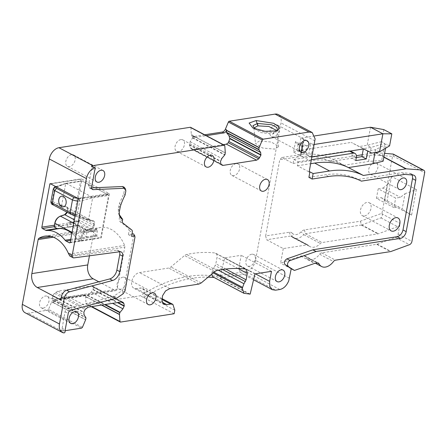 <?xml version="1.0" encoding="UTF-8"?>
<svg xmlns="http://www.w3.org/2000/svg" width="447" height="447" viewBox="0 0 447 447"><rect width="100%" height="100%" fill="white"/><g stroke="black" fill="none" stroke-linecap="round" stroke-linejoin="round"><path stroke-width="0.34" stroke-dasharray="2.23 1.68" d="M122.875 277.174A6.487 4.202 117.9 0 0 117.466 282.554A6.487 4.202 117.9 0 0 118.729 288.924A6.487 4.202 117.9 0 0 120.645 289.209A6.487 4.202 117.9 0 0 126.06 283.828A6.487 4.202 117.9 0 0 124.797 277.458A6.487 4.202 117.9 0 0 122.875 277.174M43.152 308.078A6.487 4.202 117.9 0 0 48.567 302.697A6.487 4.202 117.9 0 0 47.304 296.327A6.487 4.202 117.9 0 0 45.382 296.043A6.487 4.202 117.9 0 0 39.967 301.423A6.487 4.202 117.9 0 0 41.23 307.793A6.487 4.202 117.9 0 0 43.152 308.078M71.598 154.628A6.487 4.202 117.9 0 0 66.184 160.009A6.487 4.202 117.9 0 0 67.447 166.379A6.487 4.202 117.9 0 0 69.369 166.664A6.487 4.202 117.9 0 0 74.778 161.283A6.487 4.202 117.9 0 0 73.515 154.913A6.487 4.202 117.9 0 0 71.598 154.628M180.845 139.587A6.487 4.202 117.9 0 0 175.431 144.973A6.487 4.202 117.9 0 0 176.694 151.343A6.487 4.202 117.9 0 0 178.616 151.622A6.487 4.202 117.9 0 0 184.03 146.242A6.487 4.202 117.9 0 0 182.767 139.872A6.487 4.202 117.9 0 0 180.845 139.587M236.038 163.636A6.487 4.202 117.9 0 0 230.63 169.016A6.487 4.202 117.9 0 0 231.892 175.386A6.487 4.202 117.9 0 0 233.809 175.671A6.487 4.202 117.9 0 0 239.223 170.29A6.487 4.202 117.9 0 0 237.96 163.92A6.487 4.202 117.9 0 0 236.038 163.636M251.722 254.22A6.487 4.202 117.9 0 0 246.308 259.601A6.487 4.202 117.9 0 0 247.571 265.971A6.487 4.202 117.9 0 0 249.493 266.256A6.487 4.202 117.9 0 0 254.902 260.869A6.487 4.202 117.9 0 0 253.639 254.499A6.487 4.202 117.9 0 0 251.722 254.22M364.489 215.951A7.303 4.733 117.9 0 0 370.585 209.894A7.303 4.733 117.9 0 0 369.161 202.72A7.303 4.733 117.9 0 0 366.998 202.402A7.303 4.733 117.9 0 0 360.908 208.458A7.303 4.733 117.9 0 0 362.327 215.633A7.303 4.733 117.9 0 0 364.489 215.951M372.195 174.391A6.286 4.073 117.9 0 0 377.441 169.173A6.286 4.073 117.9 0 0 376.212 162.999A6.286 4.073 117.9 0 0 374.351 162.725A6.286 4.073 117.9 0 0 369.105 167.943A6.286 4.073 117.9 0 0 370.334 174.112A6.286 4.073 117.9 0 0 372.195 174.391M275.698 124.842A6.487 4.202 117.9 0 0 270.284 130.222A6.487 4.202 117.9 0 0 271.553 136.592A6.487 4.202 117.9 0 0 273.469 136.877A6.487 4.202 117.9 0 0 278.883 131.496A6.487 4.202 117.9 0 0 277.621 125.126A6.487 4.202 117.9 0 0 275.698 124.842M124.238 187.254L124.568 189.21L123.741 193.696L119.472 203.463L118.265 209.012L118.477 212.917L119.64 216.706L119.198 219.086L119.813 221.455L128.529 228.266L129.138 230.641L128.395 234.653L132.016 234.088M134.955 237.284L133.726 235.284L133.552 233.848M133.726 235.284L123.992 287.812L122.081 290.645L113.404 296.439L67.704 308.452L70.911 310.145M65.083 330.696L60.798 331.199L61.909 329.707L65.022 311.777C65.446 310.056 66.346 308.944 67.704 308.452M308.911 177.364L325.371 174.805C337.496 172.961 348.436 174.503 358.198 179.437L401.512 172.704L409.737 173.319L410.866 173.637L412.123 174.956M91.406 166.055L92.015 167.279L95.222 168.972M91.613 187.874L89.283 187.779L88.467 185.276L92.015 167.279M265.641 235.943L266.613 239.76L283.281 248.582L307.089 244.883L290.421 236.061A3.241 2.101 117.9 0 1 291.383 236.2A3.241 2.101 117.9 0 1 291.79 236.53L292.187 233.178A6.487 4.202 117.9 0 0 289.449 232.239L265.641 235.943L279.772 159.719L297.009 157.042L299.099 154.841L310.307 160.775A118.924 77.052 -62.1 0 1 344.078 165.261L332.87 159.328A118.924 77.052 117.9 0 0 299.099 154.841L281.856 157.523L293.064 163.451L293.808 159.439L349.012 150.857A5.403 3.503 -62.1 0 1 350.437 151.013M292.187 233.178A9.728 6.303 117.9 0 0 301.172 231.781A6.487 4.202 117.9 0 1 304.424 229.914L360.338 221.22L381.978 213.269L392.522 156.355L373.323 154.913L330.266 161.607A115.684 74.951 117.9 0 0 297.009 157.042M289.449 278.28L255.528 260.327L280.995 122.925A10.812 7.007 -62.1 0 0 278.28 114.577M255.528 260.327A10.812 7.007 -62.1 0 1 245.895 271.564L215.571 276.28A162.172 105.067 -62.1 0 0 140.302 295.774L86.634 304.122A1.078 0.698 -62.1 0 1 86.316 304.072A1.078 0.698 -62.1 0 1 86.025 303.541L91.769 306.581M82.432 327.327L48.511 309.374L51.534 302.194A3.783 2.453 -62.1 0 1 54.573 299.367L83.427 294.88A3.783 2.453 -62.1 0 1 84.544 295.042A3.783 2.453 -62.1 0 1 85.567 296.903L86.025 303.541M48.511 309.374A1.078 0.698 -62.1 0 1 47.645 310.184L28.267 313.196A10.812 7.007 -62.1 0 1 25.066 312.721M190.595 127.339A1.078 0.698 -62.1 0 1 190.886 127.87L224.807 145.823M204.676 134.793L193.484 136.531A3.783 2.453 -62.1 0 1 192.361 136.369A3.783 2.453 -62.1 0 1 191.344 134.508L190.886 127.87M393.902 207.604L376.43 198.356L378.196 188.83L395.668 198.077L400.445 197.334L405.043 193.696L402.16 209.241L398.679 206.86L393.902 207.604L395.668 198.077M378.196 188.83L382.973 188.086L400.445 197.334M376.43 198.356L381.207 197.613L398.679 206.86M381.207 197.613L386.856 202.038L411.603 215.136L402.16 209.241M382.973 188.086L387.571 184.449L384.688 199.993M387.571 184.449L391.594 176.464L416.341 189.562L405.043 193.696M416.341 189.562L411.603 215.136M391.594 176.464L386.856 202.038M283.281 248.582L280.587 263.127L300.77 256.092L303.602 255.65A3.241 2.101 -62.1 0 1 304.558 255.79A3.241 2.101 -62.1 0 1 305.2 256.472A12.974 8.404 -62.1 0 0 307.765 259.193A12.974 8.404 -62.1 0 0 319.644 254.226A3.241 2.101 -62.1 0 1 321.65 252.846L376.743 244.28A3.241 2.101 -62.1 0 0 377.156 244.168L395.617 237.385A3.241 2.101 117.9 0 0 398.093 234.122L400.076 223.427A3.241 2.101 -62.1 0 1 397.601 226.69L378.391 233.747A3.241 2.101 -62.1 0 1 377.978 233.859L322.063 242.553A3.241 2.101 -62.1 0 0 320.438 243.486A12.974 8.404 -62.1 0 1 310.089 246.66A12.974 8.404 -62.1 0 1 308.458 245.353A3.241 2.101 -62.1 0 0 308.05 245.023A3.241 2.101 -62.1 0 0 307.089 244.883M381.978 213.269L382.14 213.94L400.076 223.427M392.773 153.969C393.841 154.226 393.88 154.891 392.885 155.964L392.522 156.355M360.338 221.22L361.511 224.992L380.928 217.868C382.191 217.102 382.593 215.795 382.14 213.94M373.323 154.913L375.603 152.69L384.593 153.355M361.511 224.992L305.396 233.731A3.241 2.101 117.9 0 0 303.77 234.664L320.438 243.486M300.77 256.092L314.599 263.412M291.215 268.748L280.587 263.127M281.856 157.523L279.772 159.719M293.808 159.439L298.177 161.753L297.434 165.764L309.151 171.966M289.449 232.239L290.421 236.061L266.613 239.76M308.458 245.353L291.79 236.53A12.974 8.404 117.9 0 0 293.422 237.838A12.974 8.404 117.9 0 0 303.77 234.664L301.172 231.781M330.266 161.607L332.87 159.328L356.393 155.673M375.603 152.69L362.26 154.757M404.714 174.397L401.512 172.704M361.399 181.136L358.198 179.437M297.434 165.764L310.682 163.703M368.568 161.451L371.172 147.415L384.845 143.358L381.688 160.412L368.568 161.451L344.078 165.261M381.688 160.412L383.14 161.183M298.177 161.753L311.43 159.691M389.577 145.867L386.303 144.13L375.536 149.723L375.016 152.544M379.542 151.84L375.536 149.723L367.747 151.03M293.064 163.451L310.307 160.775M350.61 151.097A5.403 3.503 -62.1 0 1 351.968 155.265L351.415 158.277L356.348 157.512M363.322 149.007L363.394 148.622L371.764 153.053M370.513 127.239L367.166 145.292L371.172 147.415L363.394 148.622L351.241 142.414L363.618 148.963M302.792 145.476L295.512 141.621L293.562 152.153L300.842 156.003L302.792 145.476L301.948 146.298L306.407 145.862A3.241 2.101 117.9 0 0 307.218 145.571L305.944 152.433A3.241 2.101 117.9 0 0 305.2 152.382L301.312 152.986L302.518 146.465L298.155 144.157L302.038 143.554L306.407 145.862M295.512 141.621L297.367 143.984L298.155 144.157L296.942 150.673L300.831 150.069A3.241 2.101 -62.1 0 1 301.58 150.119L306.178 152.533L308.43 155.796L310.978 157.148L311.928 156.998M293.562 152.153L296.942 150.673L301.312 152.986L300.54 153.908L301.954 146.298M300.842 156.003L300.54 153.908M383.8 129.591L381.57 141.626L384.845 143.358M385.532 148.275L386.303 144.13M245.258 274.156L219.879 278.101L224.685 257.874L241.201 255.304L239.341 265.334A10.812 7.007 -62.1 0 0 242.062 273.681A10.812 7.007 -62.1 0 0 245.258 274.156L275.542 290.181M250.158 294.126L219.879 278.101M249.493 294.232L215.571 276.28M174.146 313.738L140.302 295.774M143.945 297.702A162.172 105.067 -62.1 0 1 208.123 277.157M214.119 277.526A162.172 105.067 -62.1 0 1 214.666 277.581A6.487 4.202 -62.1 0 1 213.638 277.269M83.427 294.88L86.115 295.875L86.735 297.518L86.819 297.087L101.804 305.022M85.064 295.746L56.21 300.233L52.701 302.809L52.997 302.345L85.651 319.633M193.484 136.531L195.121 137.397L193.931 137.195L192.512 135.128L192.618 135.659L225.277 152.947M195.121 137.397L206.313 135.659M254.963 273.899L224.685 257.874M211.889 274.005A6.487 4.202 -62.1 0 1 212.007 272.262L212.191 271.29A6.487 4.202 -62.1 0 1 213.672 267.708L215.102 265.579A3.241 2.101 -62.1 0 0 215.845 263.786L217.03 257.388A5.403 3.503 -62.1 0 0 215.672 253.214A5.403 3.503 -62.1 0 0 214.839 252.963A162.172 105.067 -62.1 0 0 186.555 254.488A5.403 3.503 -62.1 0 0 184.527 255.539L170.871 266.965A5.403 3.503 -62.1 0 1 168.67 268.044L139.458 272.586A8.649 5.604 -62.1 0 0 132.245 279.761A8.649 5.604 -62.1 0 0 133.927 288.254A8.649 5.604 -62.1 0 0 136.486 288.633L140.375 288.03A7.565 4.906 -62.1 0 1 142.61 288.36A7.565 4.906 -62.1 0 1 144.515 294.204L143.867 297.713M52.997 302.345L53.668 300.507L52.45 298.11L52.729 295.69L54.467 293.338L57.881 291.148L91.395 285.935L92.44 286.069L93.3 287.298L93.155 289.405L91.283 292.07L87.718 295.21L86.819 297.087M128.395 234.653L131.597 236.346M119.813 216.382L118.477 212.917L119.394 214.8M123.741 193.696L125.076 195.11M223.299 144.649L192.892 149.376L191.702 149.169L190.21 147.605L189.388 144.605L190.159 141.744L192.528 137.967L192.618 135.659M271.48 271.329L241.201 255.304M355.778 160.59L351.415 158.277M381.57 141.626L367.166 145.292L359.394 146.504M314.766 135.91L300.926 138.062L303.474 139.408L303.703 141.883L302.848 143.258A3.241 2.101 -62.1 0 1 302.038 143.554M119.746 251.762L116.835 250.219L71.045 256.332A3.241 2.101 -62.1 0 1 70.129 256.187M61.116 297.909L117.019 289.22L124.814 247.146A2.162 1.481 81.2 0 0 124.696 245.626A2.162 1.481 81.2 0 0 124.624 245.437A32.435 22.244 81.2 0 0 100.653 227.467A32.435 22.244 81.2 0 0 94.792 229.646A2.162 1.481 81.2 0 0 94.06 230.87L89.439 255.807M116.835 250.219A5.403 3.503 -62.1 0 1 118.366 250.465A5.403 3.503 -62.1 0 1 119.522 251.79M117.019 289.22A2.162 1.481 81.2 0 1 115.896 290.584A2.162 1.481 81.2 0 1 115.192 290.455L98.832 281.8M100.659 238.022L108.554 195.445A0.542 0.369 -98.8 0 0 108.448 194.909L81.885 180.851A0.542 0.369 -98.8 0 0 81.617 181.191L73.498 223.701A1.078 0.743 81.2 0 1 72.956 222.31L80.952 179.186A0.542 0.369 81.2 0 1 81.41 178.878L109.068 193.517A0.542 0.369 81.2 0 1 109.342 194.21L101.346 237.335A1.078 0.743 81.2 0 1 100.787 238.022A1.078 0.743 81.2 0 1 100.659 238.022L80.46 240.961L77.549 239.419L97.155 236.223A3.783 2.593 81.2 0 1 96.178 235.373A33.514 22.987 81.2 0 0 77.867 225.679A3.783 2.593 81.2 0 1 77.018 225.545L57.194 228.629M54.115 226.931L73.721 223.813M254.79 128.859L256.237 129.691L264.881 132.239L273.855 132.251L277.073 130.91L277.609 130.278M314.252 144.465L313.302 144.61L310.978 157.148M300.926 138.062L298.602 150.6L351.241 142.414M298.602 150.6L301.149 151.946L303.474 139.408L310.754 143.263L307.218 145.571M313.302 144.61L310.754 143.263L308.43 155.796L301.149 151.946L302.066 150.74L301.775 150.203M97.373 236.334A33.514 22.987 -98.8 0 0 96.697 235.413L97.357 230.82L96.669 230.456L90.836 231.362A3.241 1.073 -169.5 0 1 86.321 230.568L73.582 223.824A3.241 1.073 -169.5 0 1 72.727 222.874A3.241 1.073 -169.5 0 1 73.733 222.31L79.56 221.399L79.75 220.399L96.854 229.451L96.669 230.456M77.018 225.545A33.514 22.987 -98.8 0 1 77.867 225.444L78.868 221.036L79.56 221.399M253.946 128.093L260.584 132.58L272.961 133.994L277.084 131.301L276.861 130.602M259.422 141.006L255.5 143.532L262.691 148.058L274.704 149.091L278.626 146.566L271.435 142.04L259.422 141.006M61.323 205.905L53.294 204.296A2.162 1.738 103.4 0 1 52.522 201.563L61.133 205.223A0.542 0.436 103.4 0 0 61.323 205.905L66.53 207.268A3.241 2.101 -62.1 0 1 66.821 207.386L93.026 221.254L88.048 219.896L88.595 219.6L93.306 220.835A0.542 0.408 -75.2 0 1 92.803 221.164L92.803 221.164A0.542 0.408 -75.2 0 1 92.736 221.136A3.241 2.101 -62.1 0 1 93.026 221.254A3.241 2.101 -62.1 0 1 93.842 223.757L67.665 209.637A3.783 2.453 -62.1 0 0 66.368 206.581A0.542 0.408 -75.2 0 0 66.53 207.268L92.736 221.136L87.428 219.723A0.542 0.374 -74 0 0 87.964 219.421L88.595 219.606L92.613 197.926L108.554 195.445M73.582 223.824L73.766 222.824A3.241 1.073 -169.5 0 1 72.911 221.868A3.241 1.073 -169.5 0 1 73.917 221.304L79.75 220.399M78.868 221.036L68.374 222.667L86.863 232.451L86.198 237.044A33.514 22.987 -98.8 0 0 67.368 227.076L68.374 222.667M77.867 225.444L67.368 227.076M61.842 206.028L61.664 205.346L65.681 183.672L66.139 183.359L81.885 180.851L108.448 194.909M56.596 186.74L56.545 186.751A2.162 1.576 -104.7 0 0 55.819 186.628L56.596 186.74L66.139 183.359L92.339 197.228L92.613 197.92L79.734 201.239A2.162 1.33 -98.2 0 0 78.733 198.457L79.672 201.251L77.823 201.306M92.205 197.982L91.959 197.283L78.733 198.457M65.586 183.432L55.663 186.662L54.696 187.986L53.282 188.947M65.81 183.449L54.696 187.986M53.294 204.296L52.919 204.206A2.162 1.738 103.4 0 1 52.148 201.474L50.897 201.815M87.428 219.723L75.699 216.13L87.472 219.74M52.919 204.206C51.919 203.994 51.986 204.206 53.12 204.838L70.9 214.247L75.498 216.046L77.627 214.851L77.18 214.716L79.734 201.239M87.964 219.421L77.627 214.851M75.398 214.387L77.18 214.716A2.162 1.509 -74 0 1 75.269 216.007A2.162 1.509 -74 0 1 75.107 215.951L75.716 216.136M63.284 206.872A5.403 3.71 -98.8 0 0 63.301 206.872A5.403 3.71 -98.8 0 0 66.229 202.223A5.403 3.71 -98.8 0 0 63.401 196.512A5.403 3.71 -98.8 0 0 61.641 196.188A5.403 3.71 -98.8 0 0 61.619 196.188L61.602 196.194M96.854 229.451L91.02 230.356A3.241 1.073 -169.5 0 1 86.506 229.568L86.321 230.568M73.766 222.824L86.506 229.568M55.64 186.667A2.162 1.576 -104.7 0 0 54.646 188.003L52.148 201.474L52.522 201.563M77.549 239.419A33.514 22.987 -98.8 0 0 71.894 233.289M86.863 232.451L97.357 230.82M86.198 237.044L96.697 235.413M398.093 234.122L411.922 241.441M392.885 155.964L424.65 172.777M395.617 237.385L409.446 244.705M380.928 217.868L397.601 226.69M377.156 244.168L390.985 251.488M304.424 229.914L305.396 233.731L322.063 242.553M361.31 225.037L377.978 233.859M361.724 224.925L378.391 233.747M376.743 244.28L390.572 251.6M321.65 252.846L335.479 260.165M319.644 254.226L333.473 261.545M305.2 256.472L317.465 262.965M303.602 255.65L317.431 262.97M314.917 140.878L280.995 122.925M375.804 152.695L383.917 156.992M375.407 152.712L383.878 157.199M409.737 173.319L412.939 175.017M328.573 176.498L325.371 174.805M349.56 151.147L349.012 150.857M279.816 289.516L245.895 271.564M244.95 293.606L214.666 277.581M120.556 322.075L86.634 304.122M86.774 297.221L101.575 305.055M86.735 297.518L85.567 296.903M56.21 300.233L54.573 299.367M52.701 302.809L51.534 302.194M52.919 302.49L85.606 319.789M47.645 310.184L81.566 328.137M62.189 331.149L28.267 313.196M63.999 332.898L60.798 331.199M192.601 135.491L225.288 152.79M192.512 135.128L191.344 134.508M213.213 272.899L212.007 272.262M213.99 272.245L212.191 271.29M218.376 270.2L213.672 267.708M222.489 269.485L215.102 265.579M225.785 269.049L215.845 263.786M237.994 268.485L217.03 257.388M245.118 268.988L214.839 252.963M216.834 270.513L186.555 254.488M214.811 271.564L184.527 255.539M201.15 282.99L170.871 266.965M198.949 284.068L168.67 268.044M169.743 288.611L139.458 272.586M162.457 302.379L136.486 288.633M161.859 299.401L140.375 288.03M174.794 310.229L144.515 294.204M87.467 295.545L104.559 304.591M87.718 295.21L105.246 304.485M91.283 292.07L112.588 303.345M93.021 289.717L117.365 302.602M93.155 289.405L117.93 302.513M93.3 287.298L121.115 302.021M92.926 286.561L121.936 301.915M91.395 285.935L121.629 301.937M57.881 291.148L88.115 307.15M55.568 292.372L86.003 308.475M54.467 293.338L85.086 309.542M52.729 295.69L83.829 312.151M52.595 296.003L83.762 312.503M52.45 298.11L84.103 314.861M53.668 300.507L85.925 317.577M53.646 300.803L85.969 317.912M61.909 329.707L65.117 331.406M61.965 328.26L65.167 329.959M65.022 311.777L68.223 313.476M113.404 296.439L116.606 298.132M113.957 296.177L117.159 297.875M123.093 293.835L122.081 290.645M124.998 291.003L123.992 287.812M129.138 230.641L132.346 232.334M131.731 229.965L128.529 228.266M119.813 221.455L123.014 223.148M122.405 220.779L119.198 219.086M119.64 216.706L121.696 217.795M120.651 216.337L119.522 215.739M118.762 214.443L119.377 214.767M118.265 209.012L119.494 211.012M118.857 205.799L120.087 207.805M119.472 203.463L120.841 204.938M125.842 190.986L124.568 189.21M90.043 187.941L91.926 188.941M88.467 185.276L91.669 186.975M91.523 168.798L94.725 170.491M192.635 137.559L224.958 154.662M192.528 137.967L224.78 155.036M190.159 141.744L221.813 158.495M189.388 144.605L220.555 161.099M189.388 144.99L220.494 161.451M190.21 147.605L220.829 163.809M190.958 148.538L221.394 164.647M192.892 149.376L221.192 164.356M255.399 273.832L239.341 265.334M356.337 157.579L351.968 155.265M302.848 143.258L301.58 150.119M300.831 150.069L305.2 152.382M69.62 255.729L124.814 247.146M60.624 298.937L115.192 290.455M53.322 237.201L94.06 230.87M50.997 236.457L94.792 229.646M68.788 254.119L124.624 245.437M73.962 257.874L71.045 256.332M80.952 179.186L50.656 183.896M54.439 225.193L72.956 222.31M50.31 183.711L81.41 178.878M109.068 193.517L77.968 198.351M78.242 199.049L109.342 194.21M70.246 242.173L101.346 237.335M70 242.687L80.639 241.034M70.587 240.352L97.155 236.223M70.777 239.324L96.178 235.373M59.943 228.467L77.867 225.679M54.154 226.707L73.498 223.701M272.961 133.994L273.855 132.251L275.799 130.937M274.072 132.206L273.173 133.96M93.306 220.835A3.783 2.453 -62.1 0 1 94.596 223.891L94.306 225.444A3.783 2.453 -62.1 0 1 91.344 229.277L86.997 230.736A0.542 0.341 -108.5 0 0 86.668 230.054L73.761 223.221M81.225 241.045L81.918 237.307A6.487 4.202 -62.1 0 1 86.997 230.736M73.733 222.31L73.917 221.304M65.335 183.762L81.617 181.191M107.889 194.814L91.959 197.283M56.545 186.751L56.244 186.852M78.136 198.513L78.678 198.462M61.133 205.223L66.368 206.581M67.665 209.637L67.206 211.286L67.497 209.727L66.821 207.386A3.241 2.101 -62.1 0 1 67.637 209.889L67.352 211.442L93.557 225.31A3.241 2.101 -62.1 0 1 91.015 228.596L74.392 219.801M94.596 223.891L93.842 223.757L93.557 225.31L94.306 225.444M66.949 212.18L67.352 211.442A3.241 2.101 -62.1 0 1 67.111 212.269M91.344 229.277A0.542 0.341 71.5 0 0 91.015 228.596L86.668 230.054A7.029 4.554 -62.1 0 0 81.164 237.173L72.068 232.356M91.02 230.356L90.836 231.362M54.819 223.142L54.981 223.053A6.487 4.202 -62.1 0 1 60.066 216.477A0.542 0.341 -108.5 0 1 60.099 216.32M64.452 214.851A0.542 0.341 -108.5 0 0 64.413 215.024L60.066 216.477M67.374 211.191A3.783 2.453 -62.1 0 1 64.413 215.024M54.981 223.053L54.283 226.836M81.918 237.307L81.164 237.173L80.46 240.961M118.729 288.924L148.208 304.53M124.797 277.458L154.276 293.059M47.304 296.327L76.783 311.928M41.23 307.793L70.715 323.399M67.447 166.379L96.926 181.985M73.515 154.913L102.994 170.514M176.694 151.343L206.179 166.943M182.767 139.872L212.247 155.478M231.892 175.386L261.372 190.992M237.96 163.92L267.44 179.521M247.571 265.971L277.051 281.571M253.639 254.499L283.119 270.105M369.161 202.72L397.986 217.974M362.327 215.633L391.153 230.887M376.212 162.999L405.038 178.258M370.334 174.112L399.16 189.372M271.553 136.592L301.032 152.192M277.621 125.126L307.1 140.727M307.765 259.193L315.476 263.277M304.558 255.79L318.393 263.11M291.383 236.2L308.05 245.023M293.422 237.838L310.089 246.66M410.866 173.637L414.067 175.336M297.367 143.984L302.027 146.448M86.316 304.072L91.222 306.664M84.544 295.042L86.115 295.875M192.361 136.369L193.931 137.195M245.951 269.245L215.672 253.214M164.205 304.278L133.927 288.254M161.898 298.568L142.61 288.36M92.445 286.069L122.746 302.105M89.283 187.779L92.484 189.478M191.702 149.175L222.003 165.211M253.572 279.772L242.062 273.681M59.993 299.278L115.896 290.584M44.75 236.161L100.653 227.467M50.131 183.678L81.231 178.845M69.687 242.855L100.787 238.022M278.492 129.714L277.079 131.301L278.626 146.571M252.89 128.015L254.846 128.881M302.066 150.74L303.703 141.883M121.277 252.007L118.366 250.465M253.89 128.01L255.5 143.526M65.96 183.326L81.874 180.856M88.104 219.918L87.483 219.745M65.927 183.337L65.592 183.421M72.911 221.868L72.727 222.874"/><path stroke-width="0.67" d="M152.36 292.779A6.487 4.202 117.9 0 0 146.946 298.16A6.487 4.202 117.9 0 0 148.208 304.53A6.487 4.202 117.9 0 0 150.125 304.815A6.487 4.202 117.9 0 0 155.539 299.429A6.487 4.202 117.9 0 0 154.276 293.059A6.487 4.202 117.9 0 0 152.36 292.779M72.632 323.678A6.487 4.202 117.9 0 0 78.046 318.298A6.487 4.202 117.9 0 0 76.783 311.928A6.487 4.202 117.9 0 0 74.861 311.643A6.487 4.202 117.9 0 0 69.447 317.029A6.487 4.202 117.9 0 0 70.715 323.399A6.487 4.202 117.9 0 0 72.632 323.678M101.078 170.234A6.487 4.202 117.9 0 0 95.664 175.615A6.487 4.202 117.9 0 0 96.926 181.985A6.487 4.202 117.9 0 0 98.848 182.264A6.487 4.202 117.9 0 0 104.263 176.883A6.487 4.202 117.9 0 0 102.994 170.514A6.487 4.202 117.9 0 0 101.078 170.234M210.325 155.193A6.487 4.202 117.9 0 0 204.91 160.574A6.487 4.202 117.9 0 0 206.179 166.943A6.487 4.202 117.9 0 0 208.095 167.228A6.487 4.202 117.9 0 0 213.51 161.848A6.487 4.202 117.9 0 0 212.247 155.478A6.487 4.202 117.9 0 0 210.325 155.193M265.518 179.241A6.487 4.202 117.9 0 0 260.109 184.622A6.487 4.202 117.9 0 0 261.372 190.992A6.487 4.202 117.9 0 0 263.289 191.277A6.487 4.202 117.9 0 0 268.703 185.891A6.487 4.202 117.9 0 0 267.44 179.521A6.487 4.202 117.9 0 0 265.518 179.241M281.202 269.82A6.487 4.202 117.9 0 0 275.788 275.201A6.487 4.202 117.9 0 0 277.051 281.571A6.487 4.202 117.9 0 0 278.973 281.856A6.487 4.202 117.9 0 0 284.381 276.475A6.487 4.202 117.9 0 0 283.119 270.105A6.487 4.202 117.9 0 0 281.202 269.82M393.315 231.205A7.303 4.733 117.9 0 0 399.411 225.148A7.303 4.733 117.9 0 0 397.986 217.974A7.303 4.733 117.9 0 0 395.824 217.655A7.303 4.733 117.9 0 0 389.728 223.718A7.303 4.733 117.9 0 0 391.153 230.887A7.303 4.733 117.9 0 0 393.315 231.205M401.015 189.645A6.286 4.073 117.9 0 0 406.262 184.432A6.286 4.073 117.9 0 0 405.038 178.258A6.286 4.073 117.9 0 0 403.177 177.984A6.286 4.073 117.9 0 0 397.931 183.197A6.286 4.073 117.9 0 0 399.16 189.372A6.286 4.073 117.9 0 0 401.015 189.645M305.178 140.442A6.487 4.202 117.9 0 0 299.764 145.823A6.487 4.202 117.9 0 0 301.032 152.192A6.487 4.202 117.9 0 0 302.949 152.477A6.487 4.202 117.9 0 0 308.363 147.097A6.487 4.202 117.9 0 0 307.1 140.727A6.487 4.202 117.9 0 0 305.178 140.442M132.016 234.088L133.552 233.848L134.782 235.854L134.955 237.284L124.998 291.003L123.093 293.835L117.159 297.875A2.162 1.402 117.9 0 1 116.606 298.132L70.911 310.145A3.241 2.101 117.9 0 0 68.223 313.476L65.167 329.959A4.325 2.799 117.9 0 0 65.117 331.406A1.078 0.698 117.9 0 1 64.804 332.434A1.078 0.698 117.9 0 1 63.999 332.898A10.812 7.007 -62.1 0 1 62.189 332.372A10.812 7.007 -62.1 0 1 59.473 324.025L22.35 304.373A10.812 7.007 -62.1 0 0 25.066 312.721L62.189 332.372M65.083 330.696L81.566 328.137L82.432 327.327L85.606 319.789L85.969 317.912L84.103 314.861L83.829 312.151L85.086 309.542L88.115 307.15L121.629 301.937L122.746 302.105L123.92 303.507L124.26 305.865L122.936 308.821L119.79 312.654L119.466 314.526L119.947 321.494L120.556 322.075L120.243 322.019M120.556 322.075L174.146 313.738L174.794 310.229L172.894 304.39L161.898 298.568M291.215 268.748L285.08 264.551L294.422 270.441L291.221 268.748L288.745 280.8C286.689 285.706 283.711 288.611 279.816 289.516L275.542 290.181L272.34 289.701L269.826 286.51L269.625 281.359L271.48 271.329L254.963 273.899L250.158 294.126L243.917 293.293L242.291 288.287L243.95 283.733L246.124 279.811L247.308 273.413L245.951 269.245L245.118 268.988C236.072 267.937 226.646 268.446 216.834 270.513L214.811 271.564L201.15 282.99L198.949 284.068L169.743 288.611L165.541 290.963L162.524 295.785L162.004 300.982L164.211 304.278L166.765 304.658L170.653 304.055L172.894 304.39M285.08 264.551C283.789 262.618 284.337 260.741 286.723 258.925L313.006 249.778L397.21 236.686L400.411 238.38A6.487 4.202 -62.1 0 0 406.189 231.635L415.699 180.342A6.487 4.202 -62.1 0 0 414.067 175.336A6.487 4.202 -62.1 0 0 412.939 175.017L404.714 174.397L361.399 181.136A112.979 73.196 -62.1 0 0 328.573 176.498L312.112 179.057L313.135 173.542L329.595 170.983A118.924 77.052 -62.1 0 1 363.366 175.47L405.91 168.854A3.241 2.101 -62.1 0 1 406.306 168.837L423.27 170.111A3.241 2.101 117.9 0 1 423.834 170.273A3.241 2.101 117.9 0 1 424.65 172.777L411.922 241.441A3.241 2.101 117.9 0 1 409.446 244.705L390.985 251.488A3.241 2.101 -62.1 0 1 390.572 251.6L335.479 260.165A3.241 2.101 -62.1 0 0 333.473 261.545A12.974 8.404 -62.1 0 1 321.594 266.513A12.974 8.404 -62.1 0 1 319.029 263.791A3.241 2.101 -62.1 0 0 318.393 263.11A3.241 2.101 -62.1 0 0 317.431 262.97L314.599 263.412L294.417 270.446M412.123 174.956L412.615 176.883L412.492 178.649L402.987 229.942C402.032 233.641 400.104 235.887 397.21 236.686M223.299 144.649L226.4 144.163L228.316 142.733L229.819 138.704L228.998 135.704L226.573 132.67L226.439 130.401L259.098 147.683L262.316 139.989L263.188 139.179L309 132.055L312.202 132.53L315.129 138.928L309.151 171.966L309.933 171.849L308.911 177.364L312.112 179.057M259.098 147.683L258.83 149.739L260.651 152.455L260.919 155.165L258.752 158.841L256.634 160.166L223.126 165.379L222.008 165.206L220.829 163.809L220.494 161.451L221.813 158.495L224.958 154.662L225.288 152.79L224.807 145.823L224.193 145.241L224.511 145.297L190.595 127.339A1.078 0.698 -62.1 0 0 190.271 127.289L58.937 147.711A10.812 7.007 -62.1 0 0 49.304 158.953L22.35 304.373M73.04 257.729L70.129 256.187A3.241 2.101 -62.1 0 1 69.62 255.729L68.296 253.142A32.435 22.244 -98.8 0 0 44.75 236.161A32.435 22.244 -98.8 0 0 38.895 238.34A2.162 1.481 -98.8 0 0 38.157 239.558L31.849 273.609A10.812 7.415 -98.8 0 0 37.269 287.494L59.289 299.149A2.162 1.481 -98.8 0 0 59.993 299.278A2.162 1.481 -98.8 0 0 61.116 297.909L61.3 296.909L64.212 298.451A6.487 4.202 -62.1 0 1 69.581 291.79L112.622 280.481A8.649 5.604 -62.1 0 0 119.779 271.603L122.64 256.181A5.403 3.503 -62.1 0 0 121.277 252.007A5.403 3.503 -62.1 0 0 119.746 251.762L73.962 257.874A3.241 2.101 -62.1 0 1 73.04 257.729A3.241 2.101 -62.1 0 1 72.224 255.22L86.427 178.599A10.812 7.007 -62.1 0 1 94.608 167.754L91.406 166.055L92.859 165.664L224.193 145.241L190.271 127.289M91.406 166.055L95.071 167.759A1.078 0.698 117.9 0 0 94.608 167.754M91.613 187.874L122.651 186.522L124.238 187.254L125.506 189.036L123.92 188.304L122.651 186.522M204.676 134.793L222.338 132.044A3.783 2.453 -62.1 0 0 225.377 129.217L228.4 122.037A1.078 0.698 -62.1 0 1 229.266 121.226L275.078 114.102A10.812 7.007 -62.1 0 1 278.28 114.577L312.196 132.53M384.593 153.355L393.271 154.103L423.834 170.273M288.281 266.244A3.241 2.101 -62.1 0 1 287.739 263.272A3.241 2.101 -62.1 0 1 290.114 260.545L316.09 251.493L400.411 238.38M362.26 154.757L356.393 155.673M312.76 249.839L316.09 251.493M309.933 171.849L313.135 173.542M310.682 163.703L314.677 163.082L329.595 170.983M375.016 152.544L372.938 163.764L348.442 167.575L363.366 175.47M348.442 167.575A118.924 77.052 117.9 0 0 314.677 163.082M372.938 163.764L383.14 161.183L385.532 148.275M350.437 151.013A5.403 3.503 -62.1 0 1 350.61 151.097L354.979 153.405A5.403 3.503 117.9 0 1 356.337 157.579L355.778 160.59L366.277 158.959L367.747 151.03M354.979 153.405A5.403 3.503 117.9 0 0 353.381 153.17L349.56 151.147M311.43 159.691L353.381 153.17M356.348 157.512L361.908 156.646L363.322 149.007M311.928 156.998L363.618 148.963L371.764 153.053L379.542 151.84L389.577 145.867L391.807 133.832L383.8 129.591L370.513 127.239L314.766 135.91M208.123 277.157A162.172 105.067 -62.1 0 1 214.119 277.526M64.212 298.451L59.473 324.025M42.404 228.534L45.678 230.272A3.783 2.593 -98.8 0 0 46.767 230.512A33.514 22.987 -98.8 0 1 65.078 240.207A3.783 2.593 -98.8 0 0 66.055 241.056L69.335 242.788A1.078 0.743 -98.8 0 0 69.687 242.855A1.078 0.743 -98.8 0 0 70.246 242.173L78.242 199.049A0.542 0.369 -98.8 0 0 77.968 198.351L50.31 183.711A0.542 0.369 -98.8 0 0 49.852 184.024L41.862 227.149A1.078 0.743 -98.8 0 0 42.404 228.534L54.154 226.707M206.313 135.659L223.975 132.91C225.26 132.597 226.115 131.569 226.545 129.837L226.439 130.401M275.799 130.937L265.099 131.306L252.89 128.015L249.13 123.059L256.142 120.539L273.598 123.294L278.783 126.646L278.492 129.714L275.799 130.937M243.922 293.299L213.638 277.269A6.487 4.202 -62.1 0 1 211.889 274.005M119.377 214.767L122.662 219.388L122.405 220.779A3.241 2.101 -62.1 0 0 123.014 223.148L131.731 229.965A3.241 2.101 -62.1 0 1 131.982 230.216A3.241 2.101 -62.1 0 1 132.346 232.334L131.597 236.346L134.782 235.854M122.662 219.388A10.544 6.834 -62.1 0 1 119.813 216.382A10.544 6.834 -62.1 0 1 119.494 211.012L120.087 207.805A14.868 9.633 -62.1 0 1 120.841 204.938A44.599 28.893 -62.1 0 1 125.076 195.11L125.842 190.986L125.506 189.036M95.071 167.759A1.078 0.698 117.9 0 1 95.222 168.972A4.325 2.799 117.9 0 0 94.725 170.491L91.669 186.975A3.241 2.101 117.9 0 0 92.484 189.478A3.241 2.101 117.9 0 0 93.244 189.64L123.92 188.304M361.908 156.646L366.277 158.959M379.542 151.84L382.889 133.793L370.513 127.239M314.252 144.465L382.889 133.793L391.807 133.832M61.3 296.909A6.487 4.202 -62.1 0 1 66.67 290.254L109.711 278.939L112.622 280.481M119.779 271.603L116.868 270.061A8.649 5.604 -62.1 0 1 109.711 278.939M116.868 270.061L119.729 254.639L122.64 256.181M119.522 251.79A5.403 3.503 -62.1 0 1 119.729 254.639M98.832 281.8L93.172 278.799A10.812 7.415 81.2 0 1 88.26 272.273A10.812 7.415 81.2 0 1 87.752 264.92L89.439 255.807M71.894 233.289A33.514 22.987 -98.8 0 0 57.194 228.629A3.783 2.593 81.2 0 1 56.948 228.518L54.115 226.931L54.819 223.142C55.45 219.907 57.266 217.577 60.261 216.158A0.542 0.341 -108.5 0 0 60.099 216.32M277.609 130.278L276.754 127.44L271.631 124.758L257.528 123.45L257.885 125.87L268.876 126.473L276.861 130.602M254.79 128.859L252.946 125.641L257.528 123.45M256.142 120.539L257.885 125.87M257.679 125.903L253.946 128.093M55.64 186.667A2.162 1.576 -104.7 0 1 55.679 186.656C54.925 186.544 54.126 187.31 53.282 188.947L54.702 190.567L72.481 199.977L77.823 201.306M52.925 204.76L70.9 214.247L70.162 212.498L52.383 203.089A2.162 1.402 117.9 0 0 52.925 204.76C51.729 204.502 51.053 203.514 50.902 201.793L52.383 203.089L54.702 190.567L56.573 188.332L74.353 197.742L78.678 198.462M63.362 196.518A5.403 3.71 -98.8 0 0 61.602 196.194A5.403 3.71 -98.8 0 0 58.674 200.837A5.403 3.71 -98.8 0 0 61.502 206.548A5.403 3.71 -98.8 0 0 63.262 206.877A5.403 3.71 -98.8 0 0 66.19 202.234A5.403 3.71 -98.8 0 0 63.362 196.518M74.353 197.742A2.162 1.402 117.9 0 0 72.481 199.977L70.162 212.498L75.398 214.387M61.619 196.188A5.403 3.71 -98.8 0 0 58.713 200.843A5.403 3.71 -98.8 0 0 61.541 206.542A5.403 3.71 -98.8 0 0 63.284 206.872M392.773 153.969L423.27 170.111M317.465 262.965L319.029 263.791M383.917 156.992L406.306 168.837M383.878 157.199L405.91 168.854M286.907 258.852L290.114 260.545M315.358 251.108L313.006 249.778M402.987 229.942L406.189 231.635M412.492 178.649L415.699 180.342M309 132.055L275.078 114.102M91.769 306.581L119.947 321.494M101.575 305.055L119.466 314.526M68.296 253.142L72.224 255.22M86.427 178.599L49.304 158.953M92.859 165.664L58.937 147.711M223.975 132.91L222.338 132.044M226.545 129.837L225.377 129.217M226.461 130.228L259.148 147.527M262.316 139.989L228.4 122.037M229.266 121.226L263.188 139.179M242.291 288.287L213.213 272.899M242.47 287.32L213.99 272.245M243.95 283.733L218.376 270.2M245.386 281.604L222.489 269.485M246.124 279.811L225.785 269.049M247.308 273.413L237.994 268.485M166.765 304.658L162.457 302.379M170.653 304.055L161.859 299.401M101.804 305.022L119.472 314.37M104.559 304.591L119.79 312.654M105.246 304.485L119.969 312.28M112.588 303.345L122.936 308.821M117.365 302.602L124.193 306.217M117.93 302.513L124.26 305.865M121.115 302.021L123.92 303.507M121.936 301.915L123.361 302.669M91.926 188.941L93.244 189.64M221.192 164.356L223.126 165.379M226.4 144.163L256.634 160.166M228.316 142.733L258.752 158.841M229.043 141.565L259.662 157.774M229.819 138.704L260.919 155.165M229.814 138.319L260.987 154.813M228.998 135.704L260.651 152.455M226.573 132.67L258.83 149.739M226.456 132.295L258.779 149.404M269.625 281.359L255.399 273.832M69.581 291.79L66.67 290.254M59.289 299.149L60.624 298.937M37.269 287.494L93.172 278.799M31.849 273.609L87.752 264.92M38.157 239.558L53.322 237.201M38.895 238.34L50.997 236.457M50.656 183.896L49.852 184.024M41.862 227.149L54.439 225.193M69.335 242.788L70 242.687M66.055 241.056L70.587 240.352M65.078 240.207L70.777 239.324M46.767 230.512L59.943 228.467M45.678 230.272L56.948 228.518M56.545 186.751C55.439 187.125 55.45 187.651 56.573 188.332M74.392 219.801L64.809 214.728L60.468 216.186L73.761 223.221M67.111 212.269A3.241 2.101 -62.1 0 1 64.809 214.728A0.542 0.341 -108.5 0 0 64.452 214.851M72.068 232.356L54.959 223.304A7.029 4.554 -62.1 0 1 60.468 216.186A0.542 0.341 -108.5 0 0 60.261 216.158L64.603 214.705L66.949 212.18M54.255 227.093L54.819 223.142M315.476 263.277L321.594 266.513M91.222 306.664L120.237 322.024M272.34 289.706L253.572 279.772M254.846 128.881L253.952 128.267M50.902 201.793L53.288 188.925M70.704 214.169L75.269 216.007"/></g></svg>
